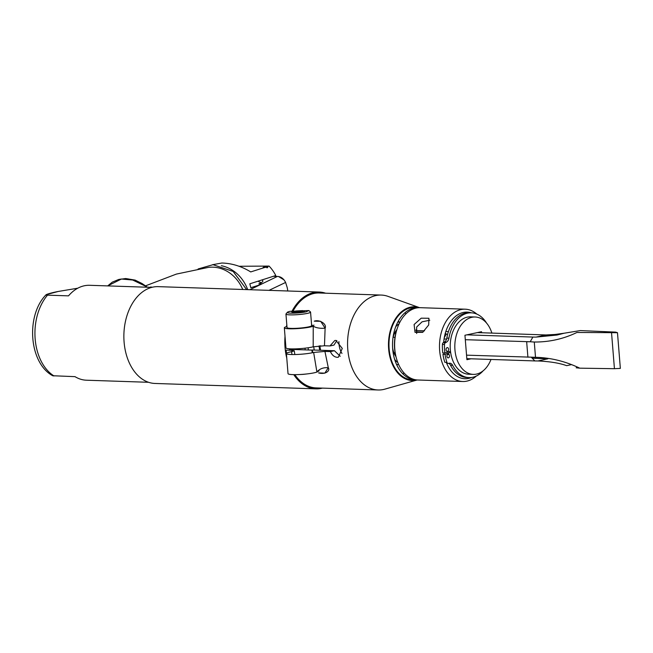 <?xml version="1.0" encoding="UTF-8"?>
<svg xmlns="http://www.w3.org/2000/svg" width="653" height="653" viewBox="0 0 653 653"><rect width="100%" height="100%" fill="white"/><g stroke="black" fill="none" stroke-linecap="round" stroke-linejoin="round"><path stroke-width="0.98" d="M46.159 294.674C25.753 315.064 28.748 362.782 52.697 375.744L54.011 375.948A47.481 32.079 -88.1 0 1 47.514 295.156L46.159 294.674L58.223 291.467C48.567 293.311 43 295.458 47.514 295.156L68.508 295.858A47.481 32.079 -88.1 0 1 84.245 285.785A47.481 32.079 -88.1 0 1 89.616 285.296L151.749 287.377M52.689 375.736L75.005 376.65A47.481 32.079 -88.1 0 0 86.433 380.209L148.574 382.291M58.223 291.467L77.748 288.21L58.223 291.467M242.728 289.475A35.327 30.985 -107.7 0 0 208.495 267.371L176.351 274.097L145.537 285.843M152.394 287.222L150.614 286.994M119.23 279.378L121.409 279.035L133.832 280.121C136.322 280.61 143.513 284.145 146.607 286.708L131.849 279.623L121.409 279.035L107.688 285.9L112.292 282.129L118.642 279.5L125.711 278.537L135.089 280.096L142.044 283.524L147.423 287.23M238.933 266.277L269.077 266.081A36.184 31.736 72.3 0 1 275.778 275.533L249.813 283.81L250.825 287.712L260.735 284.561M247.699 289.646A36.184 31.736 -107.7 0 0 221.351 265.714M269.077 266.081L267.591 266.555C268.024 267.893 267.387 268.097 265.681 267.159L250.728 271.926C241.488 266.261 231.856 263.29 221.84 263.02L212.584 264.702M265.681 267.159L263.167 267.338L266.016 266.432L267.591 266.555M268.987 290.356L285.614 282.447L287.23 287.663A27.206 25.696 64.6 0 1 287.72 290.985M285.614 282.447C283.606 278.57 280.872 276.562 277.411 276.431L249.887 289.712M261.918 279.949A48.24 5.934 175.4 0 1 260.678 282.994L258.841 283.867L261.91 283.802M273.444 276.284A28.226 3.469 -4.6 0 0 277.411 276.431M261.347 282.651A48.24 5.934 -4.6 0 0 260.62 282.414A48.24 5.934 175.4 0 1 258.253 281.116M278.586 276.546L284.137 279.966M305.204 349.877A41.784 28.234 -88.1 0 1 305.008 348.18M308.126 347.78A37.188 25.124 91.9 0 0 308.412 349.984M325.594 293.205A48.436 32.723 91.9 0 0 319.178 292.038A48.436 32.723 91.9 0 0 313.701 292.536A48.436 32.723 91.9 0 0 292.144 310.942M286.822 324.965A48.436 32.723 91.9 0 0 286.422 326.688M285.018 336.303A48.436 32.723 91.9 0 0 286.781 358.203M293.768 374.651A48.436 32.723 91.9 0 0 315.938 388.853A48.436 32.723 91.9 0 0 321.415 388.355A48.436 32.723 91.9 0 0 322.411 388.119M315.938 388.853L154.981 383.458A48.436 32.723 -88.1 0 1 123.882 338.009A48.436 32.723 -88.1 0 1 152.753 287.14A48.436 32.723 -88.1 0 1 158.23 286.643L319.178 292.038M341.968 353.436A17.092 11.55 -88.1 0 1 339.005 344.017A17.092 11.55 -88.1 0 1 338.931 341.617M286.594 355.828A26.495 17.9 -88.1 0 1 285.973 354.481M319.513 345.927L320.835 345.837M311.563 324.565L313.228 326.214A15.052 1.853 175.4 0 1 310.436 326.982A15.052 1.853 175.4 0 1 293.997 328.769A15.052 1.853 175.4 0 1 284.341 327.814L285.957 347.918A15.052 1.853 -4.6 0 0 295.613 348.873A15.052 1.853 -4.6 0 0 312.052 347.086A15.052 1.853 -4.6 0 0 313.187 346.816L313.228 326.214C316.223 327.937 320.19 328.598 325.121 328.181L320.672 321.292L314.248 321.178C319.325 319.268 327.088 323.953 325.121 328.181L324.468 345.772L329.961 345.959L334.769 340.523L335.903 340.417L342.278 348.433L338.368 357.232L337.266 357.33C334.312 357.052 332.026 355.142 330.41 351.592L324.925 351.412L328.296 367.696C330.524 371.247 324.712 374.716 318.566 372.887L324.827 373.157L328.296 367.696C323.308 367.361 319.513 368.814 316.917 372.055L313.644 352.457A15.052 1.853 175.4 0 1 312.501 352.718A15.052 1.853 175.4 0 1 296.062 354.506A15.052 1.853 175.4 0 1 286.406 353.559A15.052 1.853 175.4 0 1 290.324 351.975A15.052 1.853 175.4 0 1 291.622 351.714L291.964 354.538M336.858 340.556L333.985 345.094L329.961 345.959M394.975 369.214A41.498 28.038 91.9 0 0 395.302 368.659M396.991 365.411A41.498 28.038 91.9 0 0 397.408 364.496M398.95 322.092A41.498 28.038 91.9 0 0 398.485 320.852M397.016 317.497A41.498 28.038 91.9 0 0 396.73 316.917M291.981 351.649L291.793 350.302L286.104 350.114A47.481 32.079 91.9 0 0 286.561 353.257M294.829 374.659A47.481 32.079 91.9 0 0 316.109 387.906L378.071 389.98A47.481 32.079 91.9 0 0 383.442 389.498A47.481 32.079 91.9 0 0 384.895 389.139L417.177 379.973A36.903 24.936 -88.1 0 1 416.369 380.16A36.903 24.936 -88.1 0 1 388.649 348.988A36.903 24.936 -88.1 0 1 410.492 307.147A36.903 24.936 -88.1 0 1 419.593 307.677L387.996 296.364A47.481 32.079 91.9 0 0 381.254 295.066A47.481 32.079 91.9 0 0 375.883 295.556A47.481 32.079 91.9 0 0 347.576 345.429A47.481 32.079 91.9 0 0 378.071 389.98M381.254 295.066L319.284 292.993A47.481 32.079 91.9 0 0 313.922 293.475A47.481 32.079 91.9 0 0 293.189 310.779M285.63 343.837A47.481 32.079 91.9 0 0 285.647 344.474L285.679 344.474M401.464 376.495A47.481 32.079 91.9 0 0 401.832 375.957M403.072 374.071A47.481 32.079 91.9 0 0 403.856 372.749M405.823 313.987A47.481 32.079 91.9 0 0 405.129 312.616M404.019 310.648A47.481 32.079 91.9 0 0 403.685 310.093M312.787 352.661A41.498 28.038 -88.1 0 1 312.379 349.992L334.434 350.726L340.237 356.293M334.434 350.726L330.41 351.592M284.341 327.814A15.052 1.853 175.4 0 1 286.953 326.541M313.187 346.816L324.468 345.772M324.925 351.412L313.644 352.457M286.406 353.559L288.03 373.663A15.052 1.853 -4.6 0 0 297.678 374.61A15.052 1.853 -4.6 0 0 314.126 372.822A15.052 1.853 -4.6 0 0 316.917 372.055L319.105 370.847L317.889 370.798M291.622 351.714L294.258 350.783L291.793 350.302M313.873 324.99A42.257 28.552 91.9 0 0 313.554 326.076M289.597 350.228A42.257 28.552 -88.1 0 1 289.475 349.347L311.873 350.098A42.257 28.552 91.9 0 0 312.273 352.767M396.616 317.08A40.078 27.075 -88.1 0 1 396.91 317.644M398.428 320.95A40.078 27.075 -88.1 0 1 398.877 322.084M397.326 364.496A40.078 27.075 -88.1 0 1 396.942 365.305M395.204 368.504A40.078 27.075 -88.1 0 1 394.877 369.051M419.242 307.677A36.184 24.447 91.9 0 0 418.198 307.612A36.184 24.447 91.9 0 0 414.108 307.979A36.184 24.447 91.9 0 0 392.535 345.984A36.184 24.447 91.9 0 0 415.773 379.94A36.184 24.447 91.9 0 0 416.826 379.94M415.055 379.671A36.184 24.447 -88.1 0 1 414.002 379.785M415.773 379.94L412.214 379.817A36.184 24.447 -88.1 0 1 388.984 345.87A36.184 24.447 -88.1 0 1 410.549 307.865A36.184 24.447 -88.1 0 1 414.639 307.49L418.198 307.612M416.418 307.645A36.184 24.447 -88.1 0 1 417.463 307.832M490.991 359.46A28.708 19.394 -88.1 0 1 476.502 374.087A28.708 19.394 -88.1 0 1 473.262 374.381A28.708 19.394 -88.1 0 1 454.823 347.445A28.708 19.394 -88.1 0 1 471.931 317.293A28.708 19.394 -88.1 0 1 475.18 317.007A28.708 19.394 -88.1 0 1 491.872 333.079M473.262 374.381L468.634 374.226A28.708 19.394 -88.1 0 1 450.203 347.29A28.708 19.394 -88.1 0 1 467.311 317.146A28.708 19.394 -88.1 0 1 470.56 316.852L475.18 317.007M481.612 332.736L481.522 331.7L464.944 335.258L466.911 359.689L471.082 358.791M399.114 323.749A21.369 14.439 91.9 0 0 395.726 326.737M394.632 359.354A21.369 14.439 91.9 0 0 397.816 362.554M399.93 322.125L397.824 322.051M394.273 321.937L393.677 321.913M416.288 330.549A21.369 14.439 91.9 0 0 415.945 329.879M395.947 356.562A18.047 12.187 -88.1 0 1 392.616 347.959M392.951 337.976A18.047 12.187 -88.1 0 1 396.853 329.602M462.732 381.507L417.871 380.005A36.184 24.447 -88.1 0 1 405.113 374.079A36.184 24.447 -88.1 0 1 396.208 357.575A36.184 24.447 -88.1 0 1 397.179 328.614A36.184 24.447 -88.1 0 1 420.295 307.685L465.148 309.187A36.184 24.447 91.9 0 0 440.791 334.597A36.184 24.447 91.9 0 0 449.966 375.581A36.184 24.447 91.9 0 0 462.732 381.507A36.184 24.447 91.9 0 0 476.282 376.079M396.208 357.575L395.914 356.424A33.336 22.52 -88.1 0 1 396.804 329.741L397.179 328.614M476.804 314.077A36.184 24.447 91.9 0 0 465.148 309.187M414.108 324.5L421.201 318.191L428.923 318.272L428.686 324.99L422.671 332.353L415.014 332.336L414.108 324.5M446.325 362.35A33.336 22.52 91.9 0 0 453.166 373.271A33.336 22.52 91.9 0 0 471.605 377.475M471.327 312.828A33.336 22.52 91.9 0 0 443.64 342.703M443.958 352.963A33.336 22.52 91.9 0 0 444.179 354.35M429.788 320.231L422.067 321.823L416.663 327.022L416.671 333.503M450.488 351.273L444.856 352.995A36.658 24.765 -88.1 0 1 444.505 344.49A1.902 1.282 -88.1 0 1 445.37 342.768L446.513 342.139L444.415 342.074A5.51 3.722 91.9 0 0 446.823 338.107A32.413 21.892 -88.1 0 1 463.769 313.554A32.413 21.892 -88.1 0 1 469.164 312.754L471.262 312.82A32.413 21.892 -88.1 0 1 486.567 323.072M446.823 338.107L448.921 338.181A32.413 21.892 -88.1 0 1 465.875 313.628A32.413 21.892 -88.1 0 1 471.262 312.82M483.122 370.822A32.413 21.892 -88.1 0 1 474.478 376.797A32.413 21.892 -88.1 0 1 469.091 377.605A32.413 21.892 -88.1 0 1 452.619 365.288L450.521 365.223A5.51 3.722 91.9 0 0 448.627 363.329M448.921 338.181A5.51 3.722 -88.1 0 1 446.513 342.139M446.938 362.366L444.84 362.301A36.658 24.765 -88.1 0 1 442.946 354.31L445.044 354.383A36.658 24.765 -88.1 0 0 446.938 362.366A1.902 1.282 -88.1 0 0 448.178 363.386L449.386 363.223A5.51 3.722 -88.1 0 1 449.819 363.199A5.51 3.722 -88.1 0 1 452.619 365.288M445.044 354.383L450.627 352.342M447.958 354.13A1.902 1.282 91.9 0 0 446.954 356.407A1.902 1.282 91.9 0 0 448.464 357.836A1.902 1.282 91.9 0 0 449.468 355.559A1.902 1.282 91.9 0 0 447.958 354.13M447.076 347.649A1.902 1.282 91.9 0 0 446.064 349.926A1.902 1.282 91.9 0 0 447.583 351.355A1.902 1.282 91.9 0 0 448.587 349.077A1.902 1.282 91.9 0 0 447.076 347.649M444.856 352.995L442.758 352.922A36.658 24.765 -88.1 0 1 442.408 344.417A1.902 1.282 -88.1 0 1 443.273 342.694L445.37 342.768M469.091 377.605L466.993 377.532A32.413 21.892 -88.1 0 1 450.521 365.223M300.274 374.496A6.285 0.775 -4.6 0 0 306.086 374.03M286.03 313.873A12.35 1.518 -4.6 0 0 285.949 314.069A12.35 1.518 -4.6 0 0 293.866 314.852A12.35 1.518 -4.6 0 0 307.351 313.383A12.35 1.518 -4.6 0 0 310.559 312.093A12.35 1.518 -4.6 0 0 310.453 311.914L308.828 310.55L290.152 311.31A10.823 1.33 175.4 0 0 287.41 312.273L286.03 313.873M310.559 312.093L311.652 325.618A12.35 1.518 175.4 0 1 308.436 326.916A12.35 1.518 175.4 0 1 294.952 328.377A12.35 1.518 175.4 0 1 287.034 327.602L285.949 314.069M308.828 310.55L306.11 311.84A10.823 1.33 175.4 0 1 293.67 313.146A10.823 1.33 175.4 0 1 287.41 312.273M291.622 311.914L293.646 312.542L300.151 312.199L304.641 311.236L302.617 310.616L296.111 310.95L291.622 311.914M304.478 311.277A12.35 1.518 -4.6 0 0 292.503 312.191M564.061 333.234L535.999 337.103L557.058 335.03L564.061 333.234L580.329 330.573L615.64 332.124L617.477 332.687L576.909 332.475C563.482 338.948 549.271 342.131 534.276 342.025L534.276 342.025C549.287 342.123 563.498 338.94 576.909 332.475L576.909 332.475M394.551 333.299L395.783 333.34M444.832 334.981L445.705 335.013M466.552 355.159L535.509 357.305C550.52 357.656 565.278 361.28 579.782 368.17L614.432 368.7L611.559 332.997M393.906 352.726L395.13 352.767M447.419 354.522L449.093 354.571M466.83 358.652L534.807 360.929L531.46 357.411M560.682 334.173L545.957 334.956L535.991 337.103L532.889 337.062L530.195 341.756L465.303 339.699M527.91 357.215L526.661 341.748L530.195 341.756L534.276 342.025L535.509 357.305M446.595 339.07L444.056 338.98M395 337.34L393.122 337.274M416.1 331.895L422.997 332.124M445.379 332.94L446.154 334.156L444.244 337.821M532.889 337.062L466.854 334.85M447.656 334.205L446.154 334.156M545.957 334.956L477.351 332.597M415.928 330.54L424.556 330.826M445.811 331.536L448.415 331.626M394.983 332.442L395.996 332.475M579.782 368.17L576.166 367.786L578.076 367.37M614.432 368.7L620.35 368.39L617.477 332.687M571.555 364.611L566.673 365.664C559.458 363.076 549.875 361.509 537.917 360.962L547.875 358.824L532.236 358.228M537.917 360.962L534.807 360.929M545.304 358.668L545.606 358.032M125.939 278.88L127.988 278.839M147.26 287.108L149.153 287.287M318.982 345.968L319.717 350.237M393.53 366.7A32.381 21.876 91.9 0 0 393.898 366.211M395.457 319.848A32.381 21.876 91.9 0 0 395.122 319.333M444.505 344.49L442.408 344.417M246.638 289.606L233.154 271.444L212.992 264.694L198.096 268.971M313.685 346.702L314.256 350.057M319.815 345.91L320.631 350.269M294.854 354.538L294.258 350.783M393.824 367.247L394.192 366.757M395.783 319.317L395.449 318.803M398.648 364.537L396.551 364.472M393 364.35L392.396 364.333"/></g></svg>
